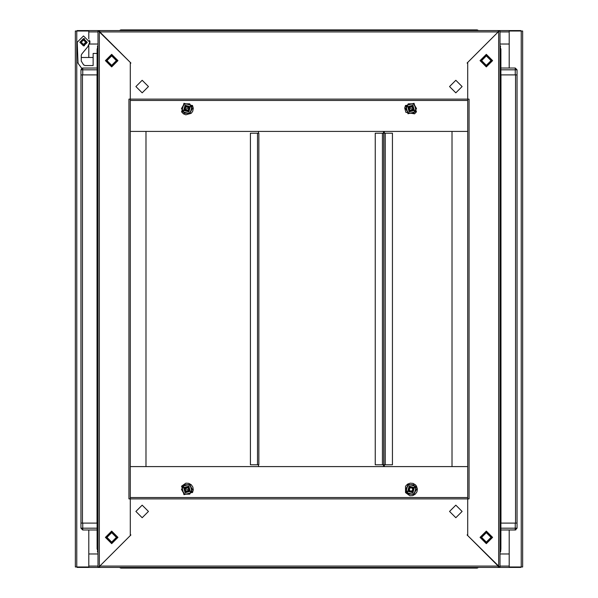 <?xml version="1.0" encoding="UTF-8"?>
<svg xmlns="http://www.w3.org/2000/svg" width="598" height="598" viewBox="0 0 598 598"><rect width="100%" height="100%" fill="white"/><g stroke="black" fill="none" stroke-linecap="round" stroke-linejoin="round"><path stroke-width="0.9" d="M88.825 530.007L88.825 566.979L75.385 566.979L75.385 31.021L88.825 31.021L88.825 38.877M509.175 67.993L509.175 31.021L522.615 31.021L522.615 566.979L509.175 566.979L509.175 530.007M473.339 29.9L471.979 29.9L471.979 30.573L471.979 29.9L477.129 29.9L478.527 30.573L509.16 30.573L509.16 44.013L499.988 44.013M88.84 38.892L88.84 30.573L98.012 30.573L130.282 62.386L130.282 99.133L467.718 99.126L467.718 498.874L130.282 498.874L130.282 497.521L467.718 497.521L130.282 497.521L130.282 99.126L128.929 99.133L128.929 498.867L130.282 498.867L130.282 534.358L130.91 534.986L99.814 566.074L498.186 566.074L467.09 534.986L467.718 534.358L467.718 498.874L469.071 498.867L469.071 99.133L467.718 99.133L467.718 62.386L498.635 31.477L498.642 30.573M120.871 567.427L120.871 568.1L119.473 567.427L120.803 568.1L126.021 568.1L126.021 567.427L126.021 568.1L120.871 568.1L119.473 567.427L88.84 567.427L88.84 553.987L98.012 553.987M499.988 553.987L509.16 553.987L509.175 566.074L509.16 567.427L499.988 567.427L467.718 535.614L467.718 498.867M126.021 30.573L126.021 29.9L126.021 30.573M383.767 464.81L375.238 464.81L375.238 133.19L383.767 133.19L383.767 464.81L383.901 133.19L392.415 133.19L392.415 464.81L383.901 464.81L383.767 133.19M515.82 529.91L500.877 530.007L500.877 528.213L515.222 528.213L515.222 523.063L517.016 523.063L515.581 523.063L515.581 74.937L517.016 74.937L515.222 74.937L515.222 69.787L500.877 69.787M97.123 69.787L82.778 69.787L82.778 74.937L80.984 74.937L82.419 74.937L82.419 523.063L80.984 523.063L82.778 523.063L82.778 528.213L97.123 528.213M130.282 130.058L130.282 466.597L467.718 466.597L467.718 130.058M471.979 567.427L471.979 568.1L471.979 567.427M467.711 131.403L467.711 466.597L452.036 466.597L452.036 131.403L467.718 131.403L130.282 131.403L145.964 131.403L145.964 466.597L130.289 466.597L130.289 131.403M258.889 464.81L250.375 464.81L250.375 133.19L258.889 133.19L258.889 464.81L258.889 133.19M130.282 100.479L467.718 100.479M499.988 46.031L500.586 46.031L500.317 47.377L500.877 49.171L499.988 46.973L500.877 49.171L500.877 67.993L500.877 49.171L499.988 49.171M515.222 67.993L515.222 69.787L517.016 69.787L515.222 67.993L517.016 69.787L517.016 74.937L517.016 69.787L515.222 67.993L500.877 67.993M477.129 29.9L478.527 30.573L477.197 29.9L477.129 30.573M98.012 551.969L97.414 551.969L97.683 550.623L97.123 548.829L98.012 551.027L97.123 548.829L98.012 548.829M80.984 528.213L82.778 530.007L82.778 528.213L80.984 528.213L82.711 530.007L97.123 530.007L82.778 530.007L80.984 528.213L80.984 69.787L81.739 68.322L80.468 66.61M499.988 548.829L500.877 548.829L500.586 551.969L499.988 551.969M498.642 567.427L499.988 567.427L499.988 30.573L498.635 31.477L498.642 567.427L478.527 567.427L477.129 568.1L477.129 567.427M517.016 74.937L517.016 528.213L515.222 528.213L515.222 530.007L500.877 530.007M98.012 49.171L97.123 49.171L98.012 46.973L97.123 49.171L97.123 523.063L82.778 523.063M130.282 498.867L130.282 535.614L99.365 566.523L99.358 30.573L119.473 30.573L120.871 29.9L120.871 30.573M80.984 69.787L82.778 67.993L80.984 69.787L82.778 69.787L82.778 67.993L97.123 67.993L82.18 68.09M416.544 486.271L417.382 489.022L416.926 491.855L415.266 494.202L412.74 495.585L409.869 495.712L405.519 492.632L405.541 486.241L407.507 484.156L410.198 483.147L413.061 483.423L415.505 484.933L416.544 486.271M181.456 111.729L183.422 113.829L185.806 114.801L191.278 113.231L192.698 111.318L193.326 108.313L192.481 105.368L181.456 111.729M192.481 492.632L193.318 489.889L192.862 487.049L191.203 484.701L188.676 483.326L185.806 483.199L181.456 486.271L192.481 492.632M405.519 105.368L404.689 108.014L405.922 112.342L414.578 113.829L416.544 111.729L405.519 105.368M83.518 45.807L79.938 42.226L83.518 38.638L87.106 42.226L83.518 45.807L84.43 45.784M83.518 44.461L81.283 42.226L83.518 39.984L85.761 42.226L83.518 44.461M87.196 42.226L83.518 38.549L79.848 42.226L83.518 45.897L87.196 42.226M93.109 57.46L81.246 57.46L81.246 55.18L81.971 53.753L87.786 46.823L89.797 42.226L83.518 35.947L77.247 42.226L78.061 63.336M188.863 488.357L188.064 491.354L185.074 490.547L185.873 487.557L188.863 488.357M148.431 511.41L142.152 505.138L135.881 511.41L142.152 517.689L148.431 511.41M449.569 511.41L455.848 517.689L462.119 511.41L455.848 505.138L449.569 511.41M412.926 490.547L409.936 491.354L409.137 488.357L412.127 487.557L412.926 490.547M412.971 109.666L409.914 110.488L409.092 107.423L412.149 106.608L412.971 109.666M408.718 107.206L409.697 110.862L413.345 109.883L412.366 106.235L408.718 107.206M408.703 107.199L409.69 110.877L413.36 109.89L412.373 106.22L408.703 107.199M414.332 110.451L412.934 105.248L407.731 106.638L409.129 111.848L414.332 110.451M486.316 65.974L491.698 60.6L486.316 55.218L480.942 60.6L486.316 65.974M486.316 65.302L491.025 60.6L486.316 55.891L481.614 60.6L486.316 65.302M111.684 532.026L106.302 537.4L111.684 542.782L117.059 537.4L111.684 532.026M111.684 532.698L106.975 537.4L111.684 542.109L116.386 537.4L111.684 532.698M409.092 490.577L409.914 487.512L412.971 488.334L412.149 491.392L409.092 490.577M413.345 488.118L409.697 487.138L408.718 490.794L412.366 491.765L413.345 488.118M413.36 488.11L409.69 487.123L408.703 490.801L412.373 491.78L413.36 488.11M407.731 491.362L412.934 492.752L414.332 487.549L409.129 486.152L407.731 491.362M111.684 66.871L105.412 60.6L111.684 54.321L117.956 60.6L111.684 66.871M111.684 543.679L105.412 537.4L111.684 531.129L117.956 537.4L111.684 543.679M481.614 537.4L486.316 542.109L491.025 537.4L486.316 532.698L481.614 537.4M188.908 107.423L188.086 110.488L185.029 109.666L185.851 106.608L188.908 107.423M184.655 109.883L188.303 110.862L189.282 107.206L185.634 106.235L184.655 109.883M184.64 109.89L188.31 110.877L189.297 107.199L185.627 106.22L184.64 109.89M190.269 106.638L185.066 105.248L183.668 110.451L188.871 111.848L190.269 106.638M486.316 531.129L492.588 537.4L486.316 543.679L480.045 537.4L486.316 531.129M486.316 54.321L492.588 60.6L486.316 66.871L480.045 60.6L486.316 54.321M185.074 107.453L188.064 106.646L188.863 109.643L185.873 110.443L185.074 107.453M409.137 109.643L409.936 106.646L412.926 107.453L412.127 110.443L409.137 109.643M449.569 86.59L455.848 92.862L462.119 86.59L455.848 80.311L449.569 86.59M148.431 86.59L142.152 80.311L135.881 86.59L142.152 92.862L148.431 86.59M185.029 488.334L188.086 487.512L188.908 490.577L185.851 491.392L185.029 488.334M189.282 490.794L188.303 487.138L184.655 488.118L185.634 491.765L189.282 490.794M189.297 490.801L188.31 487.123L184.64 488.11L185.627 491.78L189.297 490.801M183.668 487.549L185.066 492.752L190.269 491.362L188.871 486.152L183.668 487.549M116.386 60.6L111.684 55.891L106.975 60.6L111.684 65.302L116.386 60.6M416.253 111.564L414.048 103.327L405.81 105.532L408.015 113.769L416.253 111.564M405.81 492.468L414.048 494.673L416.253 486.436L408.015 484.231L405.81 492.468M480.755 537.4L486.316 531.839L491.877 537.4L486.316 542.969L480.755 537.4M491.563 537.4L486.316 532.16L481.069 537.4L486.316 542.648L491.563 537.4M192.19 105.532L183.952 103.327L181.747 111.564L189.985 113.769L192.19 105.532M181.747 486.436L183.952 494.673L192.19 492.468L189.985 484.231L181.747 486.436M117.245 60.6L111.684 66.161L106.123 60.6L111.684 55.031L117.245 60.6M106.437 60.6L111.684 65.84L116.931 60.6L111.684 55.352L106.437 60.6M124.661 29.9L471.979 29.9L120.871 29.9L119.473 30.573L120.803 29.9L124.661 29.9M88.84 567.427L77.179 567.427L77.179 566.979M520.821 566.979L520.821 567.427L509.16 567.427M509.16 30.573L520.821 30.573L520.821 31.021M77.179 31.021L77.179 30.573L88.84 30.573M88.825 57.46L88.825 45.568M89.603 44.013L98.012 44.013M471.979 568.1L477.129 568.1L478.527 567.427L477.197 568.1L126.021 568.1M84.43 38.661L83.526 38.638L87.084 42.712L83.668 45.807M89.453 44.267L90.036 41.867L89.453 40.178M97.683 47.377L97.414 47.847M98.012 46.031L97.414 46.031L97.676 47.384M81.971 53.753L81.246 55.18L81.246 61.063L83.585 64.793L85.028 65.526L93.109 65.526L93.109 53.424L97.123 53.424M83.862 65.092L83.585 64.793M77.777 62.812L78.256 63.074M81.642 68.202L78.032 63.291M383.453 133.19L383.453 131.403L383.468 133.19M383.453 466.597L383.453 464.81L383.468 466.597M499.988 74.937L500.877 74.937L500.877 548.829L499.988 551.027L500.877 548.829M498.194 566.082L498.194 567.427L498.194 566.082M99.806 567.427L99.814 566.074L99.806 567.427L498.194 567.427M414.915 110.787L413.622 113.029L408.441 113.029L413.622 113.029L416.208 108.544L413.622 104.067L416.47 108.544L413.749 113.254L408.314 113.254L405.594 108.544L408.314 103.835L413.749 103.835L416.47 108.544M408.441 104.067L413.622 104.067L408.441 104.067L405.855 108.544L408.441 113.029L405.855 108.544L408.314 103.835M500.877 49.171L500.877 74.937L515.222 74.937M384.35 464.81L384.35 466.597M384.35 131.403L384.35 133.19M97.123 548.829L97.123 523.063L98.012 523.063M407.148 491.698L405.855 489.456L408.441 484.971L405.855 489.456L407.148 491.698L408.441 493.933L413.622 493.933L408.314 494.165L405.594 489.456L408.314 484.746L413.749 484.746L416.47 489.456L413.749 494.165L408.314 494.165M416.47 489.456L413.622 493.933L416.208 489.456L413.622 484.971L408.441 484.971L413.622 484.971L414.915 487.213M99.358 30.573L98.012 30.573L98.012 567.427L99.365 566.523L99.358 567.427M515.222 523.063L500.877 523.063L500.877 528.213M517.016 523.063L517.016 528.213L515.222 530.007L517.016 528.213M190.852 106.302L192.145 108.544L189.559 113.029L192.145 108.544L190.852 106.302L189.559 104.067L184.378 104.067L189.686 103.835L192.406 108.544L189.686 113.254L184.251 113.254L181.53 108.544L184.251 103.835L189.686 103.835M181.792 108.544L184.378 104.067L181.792 108.544L184.378 113.029L189.559 113.029L184.378 113.029L181.53 108.544M258.448 133.19L258.448 131.403M258.448 466.597L258.448 464.81M467.718 99.126L467.718 63.642L467.09 63.014L498.186 31.926L99.814 31.926L130.91 63.014L130.282 63.642L130.282 99.126M99.806 31.918L99.806 30.573L99.806 31.918M498.194 30.573L498.186 31.926L498.194 30.573L99.806 30.573M469.961 30.573L128.039 30.573M183.085 487.213L184.378 484.971L189.559 484.971L184.378 484.971L181.792 489.456L184.378 493.933L181.53 489.456L184.251 484.746L189.686 484.746L192.406 489.456L189.686 494.165L184.251 494.165L181.53 489.456M189.686 494.165L184.378 493.933L189.559 493.933L190.852 491.698L192.145 489.456L189.559 484.971L192.145 489.456L190.852 491.698M82.778 74.937L97.123 74.937M76.738 566.979L76.738 31.021M521.262 31.021L521.262 566.979M88.84 31.926L98.012 31.926M499.988 31.926L509.16 31.926M509.16 566.074L499.988 566.074M98.012 566.074L88.84 566.074M382.399 133.19L382.399 464.81M500.967 523.063L500.967 74.937M467.718 497.514L130.282 497.514M385.254 464.81L385.254 133.19M257.536 133.19L257.536 464.81M97.033 74.937L97.033 523.063"/></g></svg>
